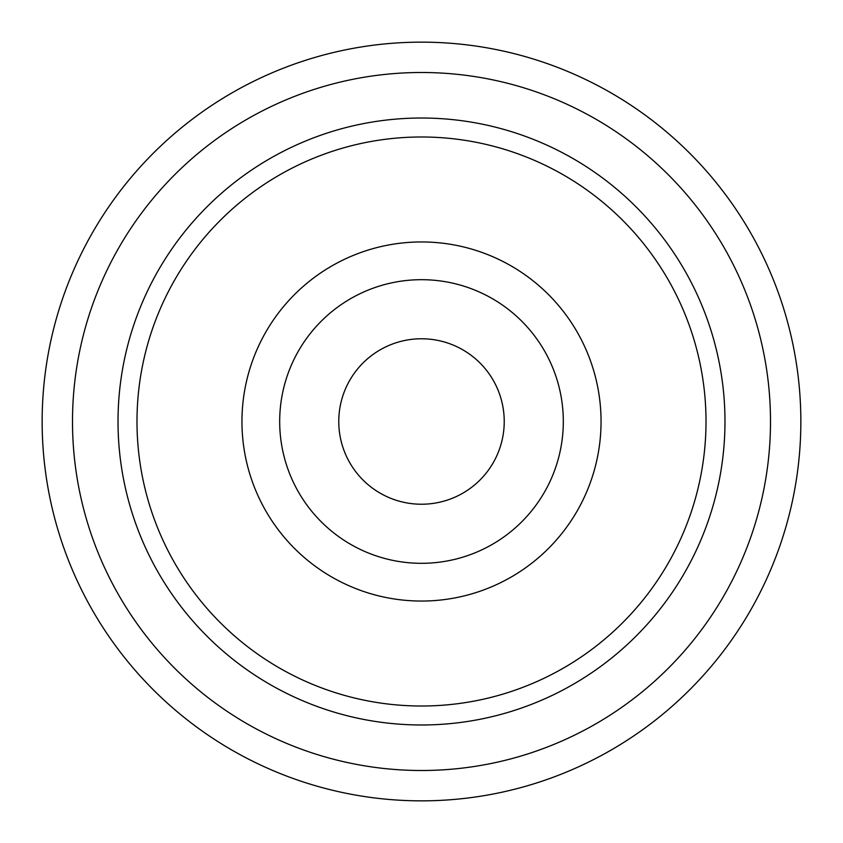 <?xml version="1.0" encoding="UTF-8"?>
<svg xmlns="http://www.w3.org/2000/svg" width="843" height="843" viewBox="0 0 843 843"><rect width="100%" height="100%" fill="white"/><g stroke="black" fill="none" stroke-linecap="round" stroke-linejoin="round"><path stroke-width="1.26" d="M800.85 421.5A379.35 379.35 0 0 0 421.5 42.15A379.35 379.35 0 0 0 42.15 421.5A379.35 379.35 0 0 0 421.5 800.85A379.35 379.35 0 0 0 800.85 421.5M770.502 421.5A349.002 349.002 0 0 0 421.5 72.498A349.002 349.002 0 0 0 72.498 421.5A349.002 349.002 0 0 0 421.5 770.502A349.002 349.002 0 0 0 770.502 421.5M601.048 421.5A179.548 179.548 0 0 0 421.5 241.952A179.548 179.548 0 0 0 241.952 421.5A179.548 179.548 0 0 0 421.5 601.048A179.548 179.548 0 0 0 601.048 421.5M563.314 421.5A141.814 141.814 0 0 0 421.5 279.686A141.814 141.814 0 0 0 279.686 421.5A141.814 141.814 0 0 0 421.5 563.314A141.814 141.814 0 0 0 563.314 421.5M724.98 421.5A303.48 303.48 0 0 0 421.5 118.02A303.48 303.48 0 0 0 118.02 421.5A303.48 303.48 0 0 0 421.5 724.98A303.48 303.48 0 0 0 724.98 421.5M706.012 421.5A284.512 284.512 0 0 0 421.5 136.987A284.512 284.512 0 0 0 136.987 421.5A284.512 284.512 0 0 0 421.5 706.012A284.512 284.512 0 0 0 706.012 421.5M338.77 421.5A82.73 82.73 0 0 1 421.5 338.77A82.73 82.73 0 0 1 504.23 421.5A82.73 82.73 0 0 1 421.5 504.23A82.73 82.73 0 0 1 338.77 421.5"/></g></svg>

